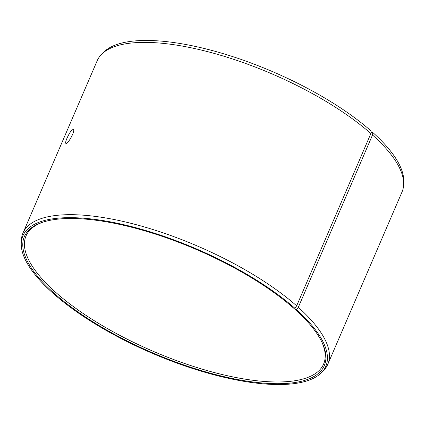 <?xml version="1.0" encoding="UTF-8"?>
<svg xmlns="http://www.w3.org/2000/svg" width="425" height="425" viewBox="0 0 425 425"><rect width="100%" height="100%" fill="white"/><g stroke="black" fill="none" stroke-linecap="round" stroke-linejoin="round"><path stroke-width="0.64" d="M43.674 221.914A161.989 55.67 -156.7 0 0 26.031 235.933A161.989 55.67 -156.7 0 0 152.793 351.14A161.989 55.67 -156.7 0 0 323.59 364.082A161.989 55.67 -156.7 0 0 321.656 341.631M294.923 308.152L295.263 309.607L296.485 309.692L298.313 307.296L372.513 135.001L372.805 132.494L371.578 132.403L370.956 132.86M296.485 309.692A164.905 56.674 -156.7 0 1 321.465 372.677A164.905 56.674 -156.7 0 1 151.927 353.148A164.905 56.674 -156.7 0 1 21.25 243.387A164.905 56.674 -156.7 0 1 125.359 225.064A164.905 56.674 -156.7 0 1 294.86 308.242L293.654 308.173A163.253 56.105 -156.7 0 0 42.925 222.148A163.253 56.105 -156.7 0 0 152.15 352.628A163.253 56.105 -156.7 0 0 322.001 342.337A163.253 56.105 -156.7 0 0 295.263 309.607M294.86 308.242L296.671 305.835A165.941 57.024 -156.7 0 0 135.963 224.613A165.941 57.024 -156.7 0 0 22.992 233.006A165.941 57.024 -156.7 0 0 21.346 240.571L21.25 243.387M321.465 372.677L323.446 370.674A165.941 57.024 -156.7 0 0 327.808 364.283A165.941 57.024 -156.7 0 0 298.313 307.296M296.671 305.835L370.871 133.54L371.174 131.043A164.905 56.674 -156.7 0 0 221.436 53.12A164.905 56.674 -156.7 0 0 103.535 52.318L101.554 54.32A165.941 57.024 -156.7 0 0 97.192 60.717L22.992 233.006M327.808 364.283L402.007 191.988A165.941 57.024 -156.7 0 0 403.654 184.429L403.75 181.613A164.905 56.674 -156.7 0 0 372.805 132.494M370.871 133.54A165.941 57.024 -156.7 0 0 220.192 55.128A165.941 57.024 -156.7 0 0 101.554 54.32M403.654 184.429A165.941 57.024 -156.7 0 0 372.513 135.001M66.991 138.231C69.535 132.653 71.634 129.737 73.302 129.482C75.815 130.268 67.575 144.888 65.88 143.432C65.349 142.965 65.721 141.227 66.991 138.231"/></g></svg>
